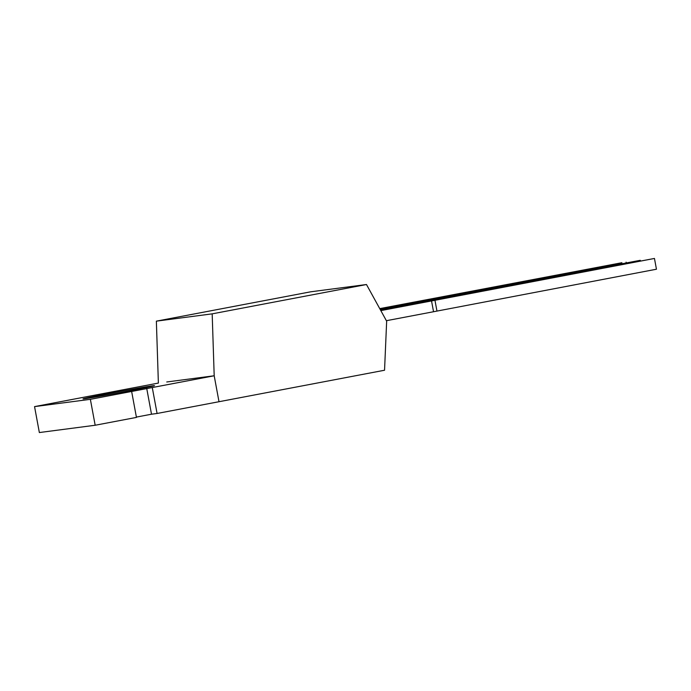 <?xml version="1.0" encoding="UTF-8"?>
<svg xmlns="http://www.w3.org/2000/svg" width="691" height="691" viewBox="0 0 691 691"><rect width="100%" height="100%" fill="white"/><g stroke="black" fill="none" stroke-linecap="round" stroke-linejoin="round"><path stroke-width="1.04" d="M380.387 309.81L640.281 260.308L380.171 309.421M416.751 303.349L416.673 302.908M640.384 260.878L640.281 260.308M420.862 302.572L420.759 302.045M205.823 376.871L214.193 375.774L212.18 313.852L366.48 284.519L386.658 321.203L384.55 370.238L219.004 401.713L214.193 375.774L166.756 381.976M152.279 387.547L157.082 413.477L219.004 401.713L214.193 375.774L90.366 399.32L34.55 406.61L158.377 383.073L156.365 321.151L310.665 291.809L366.48 284.519M156.365 321.151L212.18 313.852M84.501 398.776A36.329 0.57 -10.5 0 0 123.939 391.875A36.329 0.57 -10.5 0 0 154.464 385.647A36.329 0.57 -10.5 0 0 152.987 385.751A36.329 0.57 -10.5 0 0 113.549 392.652A36.329 0.57 -10.5 0 0 83.024 398.888A36.329 0.57 -10.5 0 0 84.501 398.776M146.699 388.273L151.502 414.211L136.386 417.088M157.082 413.477L151.502 414.211M131.644 391.469L136.447 417.407L95.168 425.25L39.352 432.549L34.55 406.61M90.366 399.32L95.168 425.25M380.827 310.613L654.455 258.451L380.611 310.216M386.381 320.702L433.542 311.736L431.547 300.965M433.542 311.736L656.45 269.222L654.455 258.451M436.937 310.95L434.941 300.188M406.679 304.377L406.584 303.893L621.917 262.71L379.739 308.618M401.877 305.292L401.791 304.852L379.946 309.007M406.584 303.893L401.791 304.852M626.21 262.735L626.098 262.157"/></g></svg>
